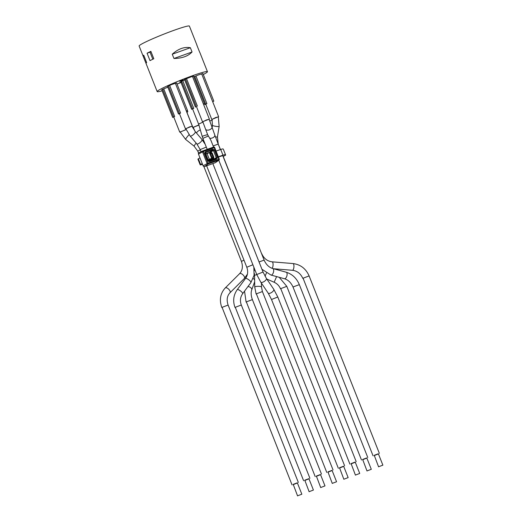 <?xml version="1.0" encoding="UTF-8"?>
<svg xmlns="http://www.w3.org/2000/svg" width="522" height="522" viewBox="0 0 522 522"><rect width="100%" height="100%" fill="white"/><g stroke="black" fill="none" stroke-linecap="round" stroke-linejoin="round"><path stroke-width="0.78" d="M218.411 156.978L222.77 155.647L223.07 156.052L261.594 253.699M198.38 158.805A6.147 0.437 158.4 0 0 197.929 159.177L200.187 164.88A6.147 0.437 -21.6 0 1 200.637 164.502L198.38 158.805L199.972 157.866M202.562 164.41L200.872 164.821A6.147 0.437 -21.6 0 1 200.187 164.88M202.229 163.569L200.637 164.502M223.207 156.398L223.703 156.169A6.147 0.437 -21.6 0 0 225.641 155.034A6.147 0.437 -21.6 0 1 225.641 155.034L223.383 149.331A6.147 0.437 158.4 0 0 223.383 149.331L225.641 155.027L223.39 149.338A6.147 0.437 158.4 0 1 223.39 149.344M223.083 148.927A6.147 0.437 158.4 0 0 220.721 149.494L222.972 155.197A6.147 0.437 -21.6 0 1 225.334 154.623M222.972 155.197L218.32 156.75M208.389 160.495L211.925 159.223L212.2 159.915M209.72 159.458L212.395 158.499L212.963 158.623L211.925 159.223M212.963 158.623L208.304 160.293L211.651 158.323L208.134 159.849M210.02 153.168L210.634 153.142M216.062 151.054L220.721 149.494M205.877 154.153L209.394 152.626L211.651 158.323M209.283 159.171L207.025 153.475M214.601 147.504L214.646 147.465A0.77 0.77 0 0 0 213.674 147.028L214.646 147.465L219.273 159.145L218.835 159.269L218.848 160.137A0.77 0.698 -120.5 0 0 219.012 160.045A0.77 0.77 0 0 0 219.273 159.145L219.227 159.184A0.77 0.698 -120.5 0 1 219.012 160.045L215.625 162.544A1.207 1.09 -120.5 0 1 215.371 162.681L204.585 166.551A1.207 1.09 -120.5 0 1 203.11 165.8L198.484 154.12A1.207 1.09 -120.5 0 1 199.078 152.633L202.777 150.943M209.276 152.665L212.461 150.062L212.441 149.194L205.864 151.55L205.883 152.417A0.77 0.698 59.5 0 0 205.492 153.331M205.727 153.775L208.983 152.607M211.012 153.011A0.613 0.548 60.4 0 0 211.058 152.985L211.058 152.985A0.613 0.548 60.4 0 0 211.266 152.274L210.386 153.037M211.058 152.985L210.209 153.298L210.999 153.011L211.469 153.448L213.054 157.435L213.009 158.153L212.395 158.499M212.637 158.825L213.752 158.538A0.613 0.548 60.4 0 0 213.009 158.153L212.141 158.466L211.965 157.82M209.603 153.148L210.346 153.507A0.613 0.613 21.5 0 0 209.603 153.148A0.613 0.613 0 0 1 210.346 153.501L211.925 157.5A0.613 0.613 21.5 0 1 211.925 157.944L211.925 157.944A0.613 0.613 0 0 0 211.932 157.5M210.346 153.507L211.925 157.494L211.625 158.251A0.613 0.613 21.5 0 0 211.925 157.944L211.788 158.303A0.613 0.613 21.5 0 1 211.443 158.649L212.141 158.466M198.484 154.12L202.497 151.843A0.77 0.698 -120.5 0 1 202.875 150.897L213.674 147.028L202.895 150.891L203.423 151.452L214.209 147.582L218.835 159.269L208.05 163.132L203.423 151.452L202.497 151.843L207.123 163.523A0.77 0.698 -120.5 0 0 208.063 163.999L208.05 163.132L203.11 165.8M213.687 147.021A0.77 0.698 -120.5 0 1 214.581 147.465M193.349 127.72L192.814 127.923M193.355 127.74L192.827 127.942M177.043 84.075L181.01 82.463M198.882 124.888L193.231 127.42M198.889 124.921L193.192 127.322L198.941 125.097M186.85 112.341L187.822 111.786L187.372 110.651M187.822 111.786L186.778 112.158M185.734 128.699L191.998 126.194L195.267 131.596A3.38 1.09 139.7 0 1 193.871 134.174A3.38 1.09 139.7 0 1 190.563 136.111A3.38 1.09 139.7 0 1 190.106 135.961L185.604 128.379M178.478 114.011L167.536 86.371L168.43 85.849L179.372 113.483L178.478 114.011L179.496 113.639L180.579 113.052L169.637 85.412L171.914 84.44L175.379 83.357L186.315 110.99L187.528 110.56L176.586 82.92L175.379 83.357M192.057 126.298L189.506 126.918L185.767 128.79M168.43 85.849L169.637 85.412M180.579 113.052L179.372 113.483M186.387 111.173L187.528 110.56M212.252 119.27L218.313 116.804M193.897 76.904L194.739 76.414L205.681 104.048L204.787 104.576L205.805 104.211L206.888 103.617L195.946 75.984L198.223 75.011L201.681 73.922L212.624 101.562L213.831 101.124L202.895 73.491L201.681 73.922M218.34 116.882L215.814 117.489L212.036 119.368M194.739 76.414L195.946 75.984M206.888 103.617L205.681 104.048M212.695 101.738L213.831 101.124M204.787 104.576L204.415 103.643M209.061 119.179L211.939 126.918A3.38 1.912 160.6 0 1 210.066 129.554A3.38 1.912 160.6 0 1 206.138 129.821A3.38 1.912 160.6 0 1 205.564 129.162L202.784 121.672L209.068 119.205M185.375 78.9L196.318 106.534L195.424 107.062L184.481 79.422L192.429 76.369M195.424 107.062L196.318 106.534M197.42 106.142L186.478 78.502M209.107 119.29L206.562 119.91L202.817 121.776M192.442 76.362L193.531 75.977L204.474 103.61L203.384 104.002M203.456 104.178L204.474 103.61M191.633 109.294L180.69 81.654L181.584 81.132L192.527 108.765L191.633 109.294L192.651 108.928L193.734 108.335L182.791 80.695L184.664 79.886M202.941 122.096L198.654 124.112M202.954 122.122L198.641 124.06L202.236 136.549A3.38 0.378 163.9 0 1 202.477 136.32A3.38 0.378 163.9 0 1 207.652 134.709L210.881 140.274L213.57 147.06M181.584 81.132L182.791 80.695M193.734 108.335L192.527 108.765M209.759 121L212.258 120.151M212.245 120.112L209.753 120.98M180.044 132.053L186.315 129.534M165.715 87.996L167.856 87.181L163.732 88.864L174.668 116.504L172.678 117.424L174.668 116.504M186.08 129.508L180.083 132.138M172.678 117.424L161.735 89.784L163.732 88.864M162.629 89.262L173.572 116.895M205.564 129.162L207.652 134.709M203.299 74.522A27.033 1.931 158.4 0 0 205.466 73.334A27.033 1.931 158.4 0 0 207.449 71.684A27.033 1.931 158.4 0 0 181.604 79.84A27.033 1.931 158.4 0 0 157.174 91.591A27.033 1.931 158.4 0 0 162.146 90.815M181.264 82.248L179.999 82.593M181.251 82.222L179.529 82.757M179.451 81.21L183.137 79.84L179.451 81.21M180.873 82.111L180.305 82.313L180.853 82.071M178.87 83.279L181.003 82.443M197.714 75.214L198.223 75.011M171.405 84.649L171.914 84.44M332.455 483.307L336.566 481.754L332.455 483.307M332.286 483.45L327.94 471.914L332.057 470.355L336.566 481.754M332.123 470.518L327.836 472.214M309.305 491.607L313.415 490.054L309.305 491.607M309.135 491.75L304.789 480.214L308.907 478.654L313.415 490.054M308.972 478.824L304.685 480.521M378.757 466.707L382.874 465.148L378.757 466.707M378.587 466.844L374.241 455.308L378.359 453.755L382.874 465.148M378.424 453.918L374.137 455.615M367.181 470.857L371.299 469.304L367.181 470.857M367.012 471.001L362.666 459.458L366.783 457.905L371.299 469.304M344.031 479.157L348.148 477.604L344.031 479.157M343.861 479.3L339.515 467.764L343.633 466.205L348.148 477.604M343.698 466.368L339.411 468.064M366.849 458.068L362.562 459.765M320.88 487.457L324.991 485.904L320.88 487.457M320.71 487.6L316.365 476.064L320.482 474.505L324.991 485.904M320.547 474.668L316.26 476.364M355.606 475.007L359.723 473.454L355.606 475.007M355.436 475.151L351.091 463.608L355.208 462.055L359.723 473.454M355.273 462.218L350.986 463.914M297.729 495.756L301.84 494.203L297.729 495.756M297.56 495.9L293.214 484.364L297.331 482.804L301.84 494.203M297.396 482.974L293.11 484.67M172.26 54.21C178.283 48.794 184.312 46.628 190.36 47.717L172.26 54.21L173.957 58.484C182.067 58.353 188.096 56.187 192.05 51.991L173.957 58.484M190.36 47.717L192.05 51.991M207.449 71.684L199.782 52.311A27.033 1.931 158.4 0 0 199.652 52.207L196.833 45.081A27.033 1.931 -21.6 0 1 196.957 45.192A27.033 1.931 -21.6 0 1 196.938 45.355M196.957 45.192L189.401 26.1A27.033 1.931 158.4 0 0 163.556 34.256A27.033 1.931 158.4 0 0 139.126 46.001L157.174 91.591M143.067 55.939A27.033 1.931 -21.6 0 1 143.726 55.188L146.662 62.594A27.033 1.931 158.4 0 0 146.003 63.345L143.067 55.939L143.902 55.639M147.073 53.218A27.033 1.931 -21.6 0 1 150.878 51.345L153.807 58.751A27.033 1.931 158.4 0 0 150.01 60.624L147.073 53.218L150.016 52.161L152.815 59.227M151.002 51.665A23.653 1.69 158.4 0 0 150.016 52.161M180.632 82.267L181.421 82.156M180.88 80.695L179.594 81.125M180.984 80.773L180.527 80.91M181.48 80.479L180.971 80.747M182.922 79.964L181.473 80.453M181.695 80.355L182.041 80.12M180.86 82.084L180.449 82.228M208.408 136.014L202.856 138.376L202.236 136.549M260.765 282.174A3.38 1.351 145.9 0 0 261.268 282.461A3.38 1.351 145.9 0 0 264.85 281.012A3.38 1.351 145.9 0 0 266.364 278.383L263.042 272.034L256.759 274.52L260.765 282.174L268.197 293.142A3.38 1.351 145.9 0 0 268.7 293.429A3.38 1.351 145.9 0 0 270.481 293.07A3.38 1.351 145.9 0 0 273.796 289.351L277.795 297.005L271.512 299.498L338.347 468.299M220.506 149.566L218.052 143.726M213.752 158.538L213.792 157.122L212.213 153.129L211.266 152.274M212.317 159.876L217.145 157.272L214.32 150.147L213.4 150.538L216.219 157.664A0.77 0.698 59.5 0 1 215.86 158.603M209.452 152.776L213.4 150.538A0.77 0.698 59.5 0 0 212.461 150.062L205.603 152.62M212.213 153.129L210.464 153.807M210.262 153.351L212.134 157.761L213.792 157.122M209.811 153.67L211.39 157.657M216.389 159.164L215.84 158.61L209.289 160.959L209.811 161.526L216.389 159.164A1.533 1.39 59.5 0 0 217.145 157.272M214.32 150.147A1.533 1.39 59.5 0 0 212.441 149.194M205.864 151.55A1.533 1.39 59.5 0 0 205.113 153.448L207.932 160.574L208.324 160.495A0.77 0.698 59.5 0 0 209.263 160.972L208.369 160.45L205.551 153.331L205.113 153.448M205.505 153.37L205.72 152.509M207.932 160.574A1.533 1.39 59.5 0 0 209.811 161.526M204.585 166.551L208.063 163.999L218.848 160.137L215.371 162.681M218.294 116.758L219.142 126.422A3.38 0.457 -170.8 0 1 216.473 126.435A3.38 0.457 -170.8 0 1 212.767 125.587A3.38 0.457 -170.8 0 1 212.474 125.339L212.01 119.27M189.081 134.663A3.38 0.333 128.6 0 0 185.715 139.002A3.38 0.333 128.6 0 0 185.604 139.394L179.894 131.674M333.056 469.963L262.416 291.55L256.38 293.827L326.772 472.449M262.416 291.55L261.502 287.015A3.38 0.744 179.1 0 0 258.742 286.33A3.38 0.744 179.1 0 0 254.977 286.846A3.38 0.744 179.1 0 0 254.743 287.12L256.132 294.036M256.863 274.774A3.38 0.744 179.1 0 0 254.795 275.238A3.38 0.744 179.1 0 0 254.782 275.251A3.38 0.744 179.1 0 0 254.56 275.518L254.743 287.12M255.049 270.2L254.377 270.52M203.423 139.798A3.38 1.546 146.7 0 0 202.745 140.47M200.344 129.971A3.38 1.546 146.7 0 0 199.965 130.095A3.38 1.546 146.7 0 0 196.526 133.077M309.905 478.263L241.314 305.018L235.278 307.301L303.621 480.749M242.56 293.788A3.38 0.979 -143.4 0 0 242.632 293.716A3.38 0.979 -143.4 0 0 240.805 291.152A3.38 0.979 -143.4 0 0 237.406 289.566A3.38 0.979 -143.4 0 0 237.203 289.69C233.425 295.152 232.695 301.09 235.03 307.504M241.314 305.018C239.826 300.861 240.264 297.096 242.632 293.716L250.899 282.578A3.38 0.979 -143.4 0 0 249.072 280.014A3.38 0.979 -143.4 0 0 245.673 278.428A3.38 0.979 -143.4 0 0 245.542 278.487A3.38 0.979 -143.4 0 0 245.47 278.552L237.203 289.69M252.896 264.752L246.789 267.251C248.276 271.407 247.839 275.172 245.47 278.552M206.314 147.1L200.207 149.599L201.048 151.726M205.231 144.359L201.981 139.524A3.38 1.09 139.7 0 1 201.127 141.553A3.38 1.09 139.7 0 1 198.262 143.765A3.38 1.09 139.7 0 1 197.283 144.046A3.38 1.09 139.7 0 1 196.827 143.896L200.207 149.599M379.357 453.357L309.109 275.923L303.073 278.206L373.073 455.85M309.109 275.923C305.899 268.654 300.528 264.53 292.992 263.551A3.38 1.207 94.7 0 1 293.938 266.605A3.38 1.207 94.7 0 1 292.738 270.213L292.738 270.213A3.38 1.207 94.7 0 1 292.437 270.292C297.175 270.879 300.639 273.587 302.825 278.409M292.992 263.551L272.125 261.835A3.38 1.207 94.7 0 1 273.078 264.595A3.38 1.207 94.7 0 1 272.086 268.321M261.737 253.712L261.737 253.712C263.923 258.54 267.388 261.248 272.125 261.835M218.196 143.739L217.446 136.868A3.38 0.457 -170.8 0 1 217.217 136.992A3.38 0.457 -170.8 0 1 215.482 136.966M211.939 126.918L214.803 135.061A3.38 1.912 160.6 0 1 212.447 137.912A3.38 1.912 160.6 0 1 209.87 138.265M214.803 135.061L218.203 144.111L213.113 145.919M367.782 457.507L299.341 284.647L293.625 286.754L293.057 287.139L361.498 459.999M299.341 284.647C296.64 278.259 292.261 274.115 286.206 272.216A3.38 1.638 105.3 0 1 287.041 275.224A3.38 1.638 105.3 0 1 285.136 278.631A3.38 1.638 105.3 0 1 284.758 278.755A3.38 1.638 105.3 0 1 284.418 278.735C288.216 279.883 291.093 282.683 293.057 287.139M286.206 272.216L272.778 268.536A3.38 1.638 105.3 0 1 273.548 271.89A3.38 1.638 105.3 0 1 271.336 275.074A3.38 1.638 105.3 0 1 270.996 275.055L284.418 278.735M272.778 268.536C268.987 267.388 266.103 264.582 264.139 260.132L259.049 261.94M321.48 474.113L252.387 299.602L246.351 301.886L315.197 476.599M252.387 299.602C251.004 295.798 250.782 292.561 251.728 289.899A3.38 2.049 -160.1 0 0 247.97 286.532M254.632 279.857A3.38 2.049 -160.1 0 0 253.15 278.526M356.206 461.657L286.793 286.343L280.758 288.627L349.923 464.149M276.601 276.588L274.154 282.258C277.143 283.616 279.263 285.808 280.51 288.836M266.429 273.052L265.039 276.229M298.33 482.413L228.114 305.057L222.078 307.341L292.046 484.899M229.797 292.907A3.38 1.618 -134.9 0 0 229.98 292.777A3.38 1.618 -134.9 0 0 228.806 289.305A3.38 1.618 -134.9 0 0 225.276 287.929A3.38 1.618 -134.9 0 0 225.21 287.987C220.277 293.468 219.149 299.987 221.83 307.549M228.114 305.057C226.424 300.006 227.044 295.915 229.98 292.777L244.335 278.494A3.38 1.618 -134.9 0 0 243.259 275.12A3.38 1.618 -134.9 0 0 239.748 273.567A3.38 1.618 -134.9 0 0 239.631 273.645A3.38 1.618 -134.9 0 0 239.565 273.704L225.21 287.987M243.976 260.152L241.432 261.418C243.128 266.468 242.502 270.559 239.565 273.704M200.298 149.84L197.773 151.112M196.148 143.093A3.38 0.333 128.6 0 0 194.23 145.795A3.38 0.333 128.6 0 0 194.119 146.18A3.38 0.333 128.6 0 0 194.125 146.186L197.76 151.099L198.543 153.083M209.276 160.965L215.893 158.59M202.882 150.891A0.77 0.77 0 0 0 202.823 150.917L198.999 152.665M192.905 127.44L186.922 112.315M192.298 126.089L186.315 110.99M185.44 128.803L179.444 113.659M218.607 116.66L212.624 101.562M211.749 119.375L205.753 104.23M209.355 119.081L192.435 76.343M202.497 121.796L196.513 106.671M198.595 124.092L192.598 108.948M179.751 132.157L173.767 117.032M261.444 283.172L261.502 287.015M254.56 275.518L254.351 273.424M194.98 131.25L193.257 127.492M250.899 282.578L254.097 275.251L253.842 267.14M206.627 165.813L246.789 267.251M190.106 135.961L196.827 143.896M195.267 131.596L201.981 139.524M273.482 268.732L292.437 270.292M212.474 125.339L212.128 127.453M219.142 126.422L217.446 136.868M277.795 297.005L344.631 465.807M271.512 299.498L268.197 293.142M266.364 278.383L273.796 289.351M202.856 138.376L207.201 149.344M211.214 159.478L211.488 160.169M212.839 163.588L256.759 274.52M218.777 160.221L263.042 272.034M270.996 275.055L261.959 269.28M218.203 144.111L220.382 149.612M222.77 155.647L264.139 260.132M246.103 302.094L244.537 291.152M254.658 281.776L251.728 289.899M286.793 286.343L279.231 277.312M266.82 279.061L274.154 282.258M244.335 278.494L247.428 274.122M203.874 166.544L241.432 261.418M185.604 139.394L194.119 146.18"/></g></svg>
